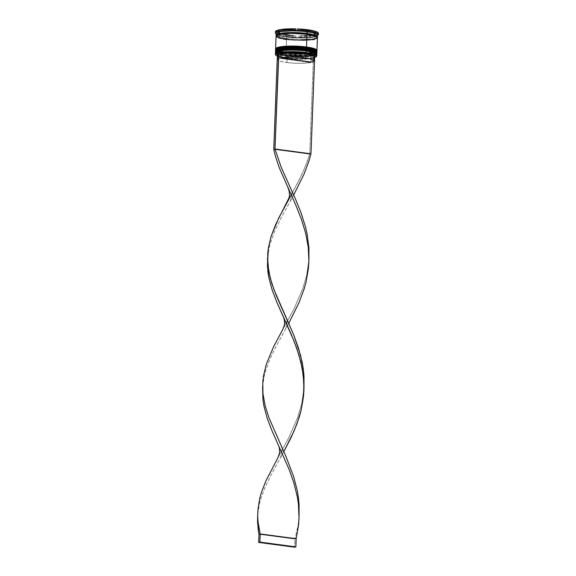 <?xml version="1.0" encoding="UTF-8"?>
<svg xmlns="http://www.w3.org/2000/svg" width="576" height="576" viewBox="0 0 576 576"><rect width="100%" height="100%" fill="white"/><g stroke="black" fill="none" stroke-linecap="round" stroke-linejoin="round"><path stroke-width="0.43" stroke-dasharray="2.88 2.16" d="M315.598 53.05L316.174 54.396L311.414 56.023L297.612 56.678L286.178 55.814L279.144 54.432L276.07 52.114A20.203 3.406 2.2 0 0 275.954 52.452A20.203 3.406 2.2 0 0 286.178 55.814L278.1 54.079L276.005 52.726L276.257 51.89A20.203 3.406 -177.8 0 0 286.178 55.814L285.912 56.369A20.7 3.485 2.2 0 1 277.236 54.432A20.7 3.485 2.2 0 1 275.767 52.337M275.472 51.941L279.187 54.101L285.948 55.39L286.128 55.822L285.948 55.39A20.7 3.485 2.2 0 1 275.472 51.941L276.71 53.503C277.114 53.755 278.777 54.756 286.128 55.822C300.478 57.881 319.118 56.081 316.843 53.532A20.7 3.485 2.2 0 1 285.948 55.39L279.194 53.935L275.479 51.782M275.486 51.862A20.7 3.485 -177.8 0 0 285.955 55.231L286.222 54.677L278.143 52.942L276.048 51.581L276.149 50.918L276.048 51.581L278.143 52.942L286.222 54.677A20.203 3.406 -177.8 0 0 316.368 52.862A20.203 3.406 -177.8 0 0 306.144 49.493L306.101 50.638L306.144 49.493L309.377 49.997L306.144 49.493C301.406 48.708 286.236 47.866 278.626 49.745C271.49 51.696 280.685 54.094 286.222 54.677L285.948 55.39L303.178 56.282L312.926 55.404L316.843 53.532M316.368 52.862L316.325 54A20.203 3.406 2.2 0 0 316.238 53.654L313.423 55.634L303.905 56.657L286.178 55.814L286.222 54.677A20.203 3.406 -177.8 0 1 275.998 51.307A20.203 3.406 -177.8 0 1 306.144 49.493L302.53 49.09M316.325 54A20.203 3.406 2.2 0 1 314.467 55.339A20.203 3.406 2.2 0 1 286.178 55.814L286.222 54.677L297.655 55.534L308.592 55.231L313.74 54.418L316.217 53.251L316.318 52.589L314.222 51.228L316.318 52.589L316.217 53.251L311.458 54.878L301.55 55.57L286.222 54.677L303.955 55.519L313.466 54.49L316.282 52.51M316.85 53.366L312.934 55.246L303.185 56.117L285.955 55.231A20.7 3.485 -177.8 0 0 316.836 53.453M315.691 50.602L316.368 51.286L315.396 52.567L308.642 53.928L297.706 54.23L286.272 53.374A20.203 3.406 -177.8 0 1 276.365 49.435L286.315 52.229L286.042 52.942A20.7 3.485 2.2 0 1 275.566 49.493L279.281 51.653L286.042 52.942L286.222 53.374L279.238 51.984L276.163 49.666A20.203 3.406 2.2 0 0 276.048 50.004A20.203 3.406 2.2 0 0 286.272 53.374L278.194 51.638L276.098 50.278L276.35 49.45M275.58 49.414A20.7 3.485 -177.8 0 0 286.049 52.783L279.288 51.487L275.573 49.334M309.47 47.556L302.623 46.642M306.331 47.059L306.194 48.19L306.238 47.045A20.203 3.406 -177.8 0 0 276.091 48.859A20.203 3.406 -177.8 0 0 286.315 52.229A20.203 3.406 -177.8 0 0 316.462 50.414L316.418 51.552A20.203 3.406 2.2 0 0 316.332 51.206L313.517 53.186L303.998 54.216L286.222 53.374C300.571 55.433 319.212 53.64 316.937 51.084A20.7 3.485 2.2 0 1 286.042 52.942L286.315 52.229L278.237 50.494L276.142 49.133L276.242 48.47L276.142 49.133L278.237 50.494L283.082 51.725L297.749 53.093L308.686 52.79L313.834 51.977L316.31 50.803L316.411 50.141L314.316 48.78L316.411 50.141L316.31 50.803L311.551 52.438L297.749 53.093L286.315 52.229L304.049 53.071L313.56 52.042L316.375 50.069M316.944 50.918L313.027 52.798L303.278 53.669L286.049 52.783A20.7 3.485 -177.8 0 0 316.93 51.005M275.566 49.493L276.804 51.055C277.207 51.307 278.87 52.308 286.222 53.374L286.042 52.942L302.011 53.856L311.587 53.208L316.714 51.566M317.282 37.238L312.494 38.938L302.89 39.65L286.819 39.096L280.217 37.836L276.595 35.734L276.833 35.237L276.595 35.734L280.217 37.836L286.675 38.743L276.286 35.662M306.893 34.272C296.028 33.034 286.934 33.07 279.605 34.373C274.867 35.827 277.315 35.518 276.595 35.734C276.869 36.756 280.231 37.757 286.668 38.743C297.533 39.982 306.626 39.946 313.956 38.642C318.701 37.195 316.246 37.498 316.966 37.282L316.584 36.792C315.238 35.827 312.012 34.992 306.893 34.272L306.929 34.272C302.098 33.466 286.618 32.609 278.849 34.531C271.57 36.518 280.951 38.966 286.596 39.557L286.819 39.096L303.631 39.967L313.15 39.11L316.966 37.282L316.764 36.77L316.966 37.282L313.15 39.11L303.631 39.967L286.819 39.096L286.596 39.557C291.434 40.363 306.914 41.227 314.683 39.298C321.962 37.31 312.581 34.862 306.929 34.272L306.857 34.265M277.243 54.41L279.072 53.33L277.632 53.136A20.534 3.456 2.2 0 1 278.856 52.819A20.534 3.456 2.2 0 0 277.632 53.136L277.452 53.194A20.534 3.456 2.2 0 1 277.632 53.136L279.072 53.33A18.878 3.182 -177.8 0 0 277.416 54.166M275.436 52.92A20.7 3.485 -177.8 0 0 277.236 54.432A20.7 3.485 -177.8 0 0 285.912 56.369L285.854 57.838A20.7 3.485 2.2 0 1 275.746 55.08A20.7 3.485 -177.8 0 0 285.854 57.838L285.934 57.982A20.534 3.456 2.2 0 1 277.344 56.066L282.766 57.485L293.227 58.673L304.567 58.817L313.258 57.874L311.818 57.686L311.062 58.406L310.91 62.482A18.05 3.038 2.2 0 1 286.97 62.554L287.129 58.478A18.05 3.038 -177.8 0 0 311.062 58.406A18.05 3.038 2.2 0 1 287.129 58.478L286.747 57.766A18.878 3.182 -177.8 0 0 311.818 57.686L300.478 58.608L289.98 58.133L281.369 56.794L277.315 55.008M316.418 51.552A20.203 3.406 2.2 0 1 286.272 53.374L286.315 52.229L286.006 53.921A20.7 3.485 2.2 0 1 275.659 50.89L275.551 51.566L276.242 52.272L277.704 52.963L285.977 54.742A20.7 3.485 2.2 0 1 275.53 51.502M276.178 33.674A20.7 3.485 -177.8 0 0 276.761 34.546A20.7 3.485 -177.8 0 0 286.654 37.123L286.272 36.418L286.654 37.123A20.7 3.485 2.2 0 1 276.761 34.546A20.7 3.485 2.2 0 1 276.458 34.279L275.674 33.458A21.528 3.629 -177.8 0 0 277.114 34.344A21.528 3.629 -177.8 0 0 277.934 34.661L277.913 34.963A21.031 3.542 -177.8 0 0 279.727 35.554L278.777 34.934A21.528 3.629 -177.8 0 0 286.272 36.418L286.322 35.273A21.528 3.629 -177.8 0 0 296.266 36.115L296.222 37.26A21.528 3.629 2.2 0 1 286.272 36.418A21.528 3.629 2.2 0 1 278.777 34.934L278.82 33.797L296.266 36.115L286.322 35.273L278.82 33.797A21.528 3.629 -177.8 0 0 286.322 35.273L286.272 36.418A21.528 3.629 -177.8 0 0 296.222 37.26L295.236 37.62A21.031 3.542 -177.8 0 0 298.822 37.75L297.878 37.318L297.922 36.173L315.223 35.107L307.829 36.05L297.922 36.173A21.528 3.629 -177.8 0 0 315.223 35.107L315.18 36.245A21.528 3.629 2.2 0 1 297.878 37.318A21.528 3.629 -177.8 0 0 315.18 36.245L314.201 36.799A21.031 3.542 -177.8 0 0 315.965 36.338L316.037 34.891A21.528 3.629 -177.8 0 0 318.449 33.336M275.53 50.472A20.7 3.485 -177.8 0 0 286.006 53.921L285.977 54.742L286.006 53.921A20.7 3.485 -177.8 0 0 316.901 52.063M276.084 36.122A20.7 3.485 -177.8 0 0 286.56 39.571L286.07 52.294A20.7 3.485 2.2 0 1 275.623 49.054M317.34 36.612L316.354 37.922L312.386 38.952L298.303 39.636L312.451 38.966L317.326 37.296A20.7 3.485 2.2 0 1 286.589 38.758L286.654 37.123L286.589 38.758A20.7 3.485 2.2 0 1 276.242 35.719L276.134 36.403M310.162 32.544L310.226 30.91A18.216 3.067 -177.8 0 0 305.921 30.175L305.856 31.81A18.216 3.067 2.2 0 1 310.162 32.544L305.856 31.81L305.921 30.175A18.216 3.067 -177.8 0 0 300.787 29.657L300.73 31.284A18.216 3.067 2.2 0 1 305.856 31.81L310.162 32.544L310.226 30.91L300.787 29.657L308.203 30.521L300.787 29.657L300.73 31.284L310.162 32.544M277.38 55.094A18.878 3.182 -177.8 0 0 277.452 55.174A18.878 3.182 -177.8 0 0 286.747 57.766L287.129 58.478A18.05 3.038 2.2 0 1 278.237 56.002A18.05 3.038 2.2 0 1 279.763 54.238L279.072 53.33L279.763 54.238A18.05 3.038 -177.8 0 0 277.992 55.469A18.05 3.038 -177.8 0 0 287.129 58.478L286.97 62.554A18.05 3.038 2.2 0 1 277.834 59.544A18.05 3.038 2.2 0 1 279.605 58.32L279.763 54.238L279.605 58.32L310.91 62.482L300.067 63.353L290.052 62.906L281.837 61.625L277.956 59.926L277.877 59.35L279.605 58.32L310.91 62.482L311.062 58.406L311.818 57.686L313.258 57.874A20.534 3.456 2.2 0 1 285.934 57.982L285.912 56.369A20.7 3.485 -177.8 0 0 314.892 55.879A20.7 3.485 -177.8 0 0 316.8 54.511M279.461 32.602L279.497 31.5L279.461 32.602L278.669 33.487L279.54 34.43A18.216 3.067 2.2 0 1 278.748 33.754A18.216 3.067 2.2 0 1 278.669 33.444A18.216 3.067 2.2 0 1 279.461 32.602L279.504 33.566L279.461 32.602M278.762 31.673A18.216 3.067 -177.8 0 0 278.734 31.817A18.216 3.067 -177.8 0 0 279.605 32.803L278.734 31.853L279.518 30.967A18.216 3.067 -177.8 0 0 279.05 31.27M279.605 32.803L279.54 34.43L279.54 31.493L294.926 30.542L279.547 31.493L279.605 32.803M283.579 35.748L283.644 34.114A18.216 3.067 -177.8 0 0 293.076 35.374L293.018 37.001A18.216 3.067 2.2 0 1 283.579 35.748L293.018 37.001L283.579 35.748L283.644 34.114L293.076 35.374L283.644 34.114L293.076 35.374L293.018 37.001L283.579 35.748M300.996 37.289L301.054 35.654A18.216 3.067 -177.8 0 0 310.414 35.078L310.349 36.713A18.216 3.067 2.2 0 1 300.996 37.289L310.349 36.713L300.996 37.289L301.054 35.654L310.414 35.078L301.054 35.654L310.414 35.078L310.349 36.713L300.996 37.289M314.683 32.494A18.216 3.067 -177.8 0 0 314.266 32.22L315.137 33.17L314.352 34.056L314.287 35.69L314.208 33.854L314.287 35.69L314.885 35.258L314.244 32.796L314.208 33.854A18.216 3.067 2.2 0 1 315.072 34.841A18.216 3.067 2.2 0 1 314.971 35.143A18.216 3.067 2.2 0 1 314.287 35.69L314.352 34.056A18.216 3.067 -177.8 0 0 315.137 33.214A18.216 3.067 -177.8 0 0 315.122 33.07M314.266 32.22L314.352 34.056L314.266 32.22M279.518 30.967L279.54 31.493L279.518 30.967M275.422 31.687A21.528 3.629 -177.8 0 0 277.985 33.523L277.913 31.91L277.985 33.523L275.602 32.184M275.422 31.738L275.566 31.306M318.305 33.725L316.037 34.891L315.994 36.036A21.528 3.629 -177.8 0 0 316.562 35.856A21.528 3.629 2.2 0 1 315.994 36.036L315.965 36.338A21.031 3.542 2.2 0 1 314.201 36.799L298.822 37.75L297.878 37.318L297.922 36.173L315.223 35.107L315.18 36.245L314.201 36.799L298.822 37.75A21.031 3.542 2.2 0 1 295.236 37.62L279.727 35.554L278.777 34.934L278.82 33.797L296.266 36.115L296.222 37.26L295.236 37.62L279.727 35.554A21.031 3.542 2.2 0 1 277.913 34.963L277.934 34.661A21.528 3.629 2.2 0 1 277.114 34.344A21.528 3.629 2.2 0 1 276.17 33.854M315.05 31.234L297.598 28.908L315.05 31.234M277.985 33.523L277.934 34.661L277.985 33.523M317.534 35.446A21.528 3.629 2.2 0 1 316.562 35.856A21.528 3.629 -177.8 0 0 318.06 35.086L317.218 35.849A20.7 3.485 2.2 0 1 316.894 36.086A20.7 3.485 -177.8 0 0 317.542 35.266M314.87 56.282L313.042 57.362L314.035 57.499L313.042 57.362A18.878 3.182 -177.8 0 0 314.626 56.606M295.949 28.85L278.647 29.916L295.949 28.85M286.654 37.123A20.7 3.485 -177.8 0 0 316.894 36.086A20.7 3.485 2.2 0 1 286.654 37.123M276.25 35.59L278.388 36.972L283.327 38.232L298.296 39.622L290.297 39.168L280.483 37.634L276.17 35.582M316.915 50.638A20.7 3.485 2.2 0 1 286.07 52.294L286.56 39.571L298.274 40.457L312.415 39.78M314.755 39.312L316.404 38.743L317.398 37.433M276.826 37.102L278.287 37.793M280.454 38.455L283.248 39.053M286.596 39.557L278.359 37.793L276.905 37.102L276.322 35.726L278.849 34.531L287.518 33.466L299.304 33.559L306.929 34.272L315.173 36.043L317.311 37.433L317.21 38.11L314.683 39.298L306.014 40.37L298.267 40.442L286.596 39.557M286.56 39.571A20.7 3.485 -177.8 0 0 317.448 37.714M316.908 50.155L315.914 51.466L311.933 52.502L301.781 53.208L293.731 53.006L279.965 51.178L276.336 49.824L275.645 49.126L275.753 48.442M316.462 50.414A20.203 3.406 -177.8 0 0 306.238 47.045M316.822 53.086A20.7 3.485 2.2 0 1 285.977 54.742L297.691 55.62L308.894 55.31L315.821 53.914L316.814 52.603M316.332 56.635A20.7 3.485 2.2 0 1 285.854 57.838A20.7 3.485 -177.8 0 0 316.332 56.635M316.742 52.466A20.7 3.485 2.2 0 1 286.006 53.921L286.272 53.374A20.203 3.406 -177.8 0 0 307.8 54A20.203 3.406 -177.8 0 0 316.145 50.962M316.519 53.899A20.7 3.485 2.2 0 1 314.892 55.879A20.7 3.485 2.2 0 1 285.912 56.369L286.178 55.814A20.203 3.406 -177.8 0 0 314.467 55.339A20.203 3.406 -177.8 0 0 316.051 53.41M314.482 57.557A20.534 3.456 2.2 0 1 313.258 57.874L314.662 57.578L313.258 57.874A20.534 3.456 2.2 0 0 314.482 57.557M315.835 33.322L315.965 36.338L315.835 33.322M298.505 30.672L314.021 32.731L298.505 30.672M292.752 30.996L283.392 31.579L292.752 30.996L292.817 29.369A18.216 3.067 -177.8 0 0 283.457 29.945L283.392 31.579A18.216 3.067 2.2 0 1 292.752 30.996L292.817 29.369L283.457 29.945L287.719 29.52L292.817 29.369L283.457 29.945L283.392 31.579L292.752 30.996M312.286 58.082L312.134 62.165L312.286 58.082L313.042 57.362L312.286 58.082A18.05 3.038 -177.8 0 0 314.064 56.858M291.226 194.933L301.982 174.233L307.512 160.906L309.737 154.13L273.758 149.342L309.737 154.13L313.438 57.902L309.737 154.13L310.961 153.814L309.737 154.13L304.906 167.609L298.8 180.778L287.431 201.737M293.681 195.026L280.771 218.527L274.975 230.53L270.59 242.338L269.057 248.206L267.523 258.674L269.057 248.206L270.59 242.338L274.975 230.53L280.771 218.527L293.681 195.026M283.824 451.642L270.907 475.135L265.118 487.138L260.734 498.953L259.2 504.814L257.666 515.282L259.2 504.814L260.734 498.953L265.118 487.138L270.907 475.135L283.824 451.642M277.574 458.345L288.943 437.386L297.655 417.514L301.68 403.898L303.991 388.166L301.68 403.898L297.655 417.514L288.943 437.386L277.574 458.352M262.598 386.978L264.125 376.51L265.666 370.642L270.043 358.834L275.839 346.831L288.749 323.33L275.839 346.831L270.043 358.834L265.666 370.642L264.125 376.51L262.598 386.978M296.179 538.726L294.948 539.042L298.08 525.312L299.059 516.478L298.08 525.312L294.948 539.042L258.97 534.254L294.948 539.042L294.638 547.2L294.948 539.042L296.179 538.726M282.499 330.041L293.868 309.082L302.58 289.21L306.605 275.594L308.923 259.862L306.605 275.594L302.58 289.21L293.868 309.082L282.499 330.048M275.998 51.307L275.954 52.452M276.091 48.859L276.048 50.004M277.452 55.174L278.237 56.002M277.992 55.469L277.834 59.544M278.669 33.444L278.734 31.817M315.072 34.841L315.137 33.214M303.998 387.734L303.962 388.606M285.509 316.217C287.064 319.601 287.417 322.949 286.567 326.261L284.969 330.178M308.923 259.423L308.894 260.302M299.066 516.038L299.03 516.91M290.434 187.913C291.996 191.297 292.349 194.645 291.492 197.957L289.901 201.874M280.577 444.528C282.139 447.912 282.492 451.26 281.635 454.565L280.044 458.482"/><path stroke-width="0.86" d="M276.106 52.056L280.865 50.429L287.078 49.846L294.667 49.774L306.101 50.638A20.203 3.406 2.2 0 0 276.07 52.114L280.764 50.443L290.174 49.752L306.101 50.638L306.367 50.083L289.138 49.19L279.389 50.069L275.472 51.941A20.7 3.485 2.2 0 1 306.367 50.083L306.374 49.918A20.7 3.485 -177.8 0 0 275.479 51.782L279.396 49.903L289.145 49.032L306.367 50.083A20.7 3.485 2.2 0 1 316.843 53.532L313.128 51.372L306.367 50.083L306.101 50.638L312.062 51.725L316.274 53.726M316.836 53.453A20.7 3.485 -177.8 0 0 316.85 53.366C317.57 52.027 314.014 50.731 306.194 49.493C292.954 47.477 274.126 49.018 275.479 51.782A20.7 3.485 -177.8 0 0 275.486 51.862M302.53 49.09L290.815 48.6L283.774 48.931L278.626 49.745L276.149 50.918L278.626 49.745L283.774 48.931L294.71 48.636L306.144 49.493L316.282 52.51M314.222 51.228L309.377 49.997L314.222 51.228M316.85 53.366A20.7 3.485 -177.8 0 0 306.374 49.918L313.135 51.214L316.85 53.366L316.67 54.086M316.75 55.98A20.7 3.485 2.2 0 1 316.332 56.635A20.7 3.485 -177.8 0 0 316.418 56.563A20.7 3.485 -177.8 0 0 306.274 52.531A20.7 3.485 2.2 0 1 316.75 55.98L316.8 54.511A20.7 3.485 -177.8 0 0 306.331 51.062L306.18 52.711A20.534 3.456 2.2 0 1 316.253 56.714A20.534 3.456 2.2 0 1 314.482 57.557L316.512 56.383L315.662 55.058L312.048 53.777L306.18 52.711L291.197 51.804L278.856 52.819A20.534 3.456 2.2 0 1 306.18 52.711L306.331 51.062A20.7 3.485 2.2 0 1 316.519 53.899L316.051 53.41A20.203 3.406 -177.8 0 0 306.101 50.638L316.238 53.654A20.203 3.406 2.2 0 0 306.101 50.638A20.203 3.406 -177.8 0 0 276.271 51.883L275.767 52.337A20.7 3.485 2.2 0 1 306.331 51.062L306.101 50.638L306.331 51.062A20.7 3.485 -177.8 0 0 275.436 52.92L275.378 54.389A20.7 3.485 2.2 0 1 306.274 52.531A20.7 3.485 -177.8 0 0 284.213 51.883A20.7 3.485 -177.8 0 0 275.659 54.994A20.7 3.485 -177.8 0 0 275.746 55.08A20.7 3.485 2.2 0 1 275.378 54.389M276.199 49.615L278.676 48.442L287.172 47.398L294.761 47.326L306.194 48.19A20.203 3.406 2.2 0 0 276.163 49.666L280.858 47.995L290.275 47.304L306.194 48.19L306.461 47.635L289.231 46.742L279.482 47.621L275.566 49.493A20.7 3.485 2.2 0 1 306.461 47.635L306.288 47.045L290.318 46.159L280.901 46.858L276.206 48.521M276.106 48.751L276.358 49.442A20.203 3.406 -177.8 0 1 306.194 48.19L312.156 49.277L316.368 51.286M316.375 50.069L306.288 47.045C293.047 45.029 274.219 46.57 275.573 49.334L279.49 47.455L289.238 46.584L306.468 47.47A20.7 3.485 -177.8 0 0 275.573 49.334A20.7 3.485 -177.8 0 0 275.58 49.414M302.623 46.642L287.215 46.253L278.719 47.304L276.242 48.47L278.719 47.304L287.215 46.253L298.764 46.354L309.47 47.556M314.316 48.78L312.199 48.139L314.316 48.78M316.93 51.005A20.7 3.485 -177.8 0 0 316.944 50.918A20.7 3.485 -177.8 0 0 306.468 47.47L306.461 47.635A20.7 3.485 2.2 0 1 316.937 51.084L313.222 48.931L306.461 47.635L306.194 48.19L316.332 51.206A20.203 3.406 2.2 0 0 306.194 48.19L306.425 48.614L306.194 48.19A20.203 3.406 -177.8 0 1 316.145 50.962L316.613 51.458A20.7 3.485 2.2 0 1 316.742 52.466M316.944 50.918C317.664 49.579 314.114 48.283 306.288 47.045L306.468 47.47L313.229 48.766L316.944 50.918L316.714 51.566M275.623 49.054A20.7 3.485 2.2 0 1 275.594 48.845A20.7 3.485 2.2 0 1 306.482 46.987L306.972 34.265L291.262 33.343L281.11 34.049L276.242 35.719L276.271 34.906L281.146 33.235L291.298 32.53L278.878 33.718L276.35 34.913L276.286 35.662L279.166 33.646L288.878 32.594L306.965 33.458L306.742 33.919L291.226 33.026L281.887 33.653L276.833 35.237L281.887 33.653L291.226 33.026L306.742 33.919L306.965 33.458L314.136 34.87L317.282 37.238M316.764 36.77L306.742 33.919L316.764 36.77M277.344 56.066A20.534 3.456 2.2 0 1 275.818 55.159A20.534 3.456 2.2 0 1 277.452 53.194M275.551 51.566L275.659 50.89A20.7 3.485 2.2 0 1 275.861 49.889A20.7 3.485 2.2 0 1 306.425 48.614A20.7 3.485 -177.8 0 0 275.53 50.472L275.501 51.293A20.7 3.485 2.2 0 1 306.389 49.428L306.425 48.614L306.389 49.428A20.7 3.485 2.2 0 1 316.865 52.877A20.7 3.485 2.2 0 1 316.822 53.086M276.826 37.102L276.134 36.403L276.242 35.719A20.7 3.485 2.2 0 1 276.113 35.309A20.7 3.485 2.2 0 1 307.001 33.444L307.505 30.895A21.528 3.629 2.2 0 1 315.007 32.371A21.528 3.629 -177.8 0 0 307.505 30.895A21.528 3.629 2.2 0 0 297.554 30.053L297.598 28.908L300.197 29.045L307.548 29.75L315.05 31.234A21.528 3.629 -177.8 0 0 297.598 28.908L297.554 30.053L298.505 30.672A21.031 3.542 2.2 0 0 294.926 30.542L295.906 29.995A21.528 3.629 2.2 0 0 278.604 31.061L278.647 29.916L281.902 29.354L295.949 28.85A21.528 3.629 -177.8 0 0 278.647 29.916L278.604 31.061L279.54 31.493A21.031 3.542 2.2 0 0 277.776 31.954L277.79 31.27A21.528 3.629 -177.8 0 0 275.674 33.458L276.458 34.279A20.7 3.485 2.2 0 1 285.012 31.169A20.7 3.485 2.2 0 1 307.066 31.817L307.505 30.895A21.528 3.629 -177.8 0 0 297.554 30.053L298.505 30.672A21.031 3.542 -177.8 0 0 294.926 30.542L295.906 29.995A21.528 3.629 -177.8 0 0 278.604 31.061L279.547 31.493A21.031 3.542 -177.8 0 0 277.776 31.954L277.834 30.132A21.528 3.629 -177.8 0 0 275.422 31.687L275.378 32.825A21.528 3.629 2.2 0 1 277.79 31.27L277.834 30.132L276.775 30.492L275.566 31.306L275.602 32.184M317.398 37.433L315.245 36.036L306.972 34.265A20.7 3.485 -177.8 0 0 276.084 36.122L275.594 48.845M318.305 33.725L318.269 32.839L316.98 31.946L315.886 31.5L315.842 32.645A21.528 3.629 2.2 0 1 318.398 34.481L318.449 33.336A21.528 3.629 -177.8 0 0 315.886 31.5L315.842 32.645A21.528 3.629 -177.8 0 1 318.06 35.086L317.218 35.849A20.7 3.485 2.2 0 0 307.066 31.817L307.001 33.444A20.7 3.485 2.2 0 1 317.477 36.893L317.542 35.266A20.7 3.485 -177.8 0 0 307.066 31.817A20.7 3.485 -177.8 0 0 276.178 33.674L276.113 35.309M277.632 53.136L275.602 54.317L276.451 55.634L277.934 56.297M277.416 54.166A18.878 3.182 -177.8 0 0 277.38 55.094L277.243 54.41L277.841 53.842M279.05 31.27A18.216 3.067 -177.8 0 0 278.762 31.673M315.122 33.07A18.216 3.067 -177.8 0 0 314.683 32.494M278.734 31.853L279.518 30.967M314.266 32.22L315.137 33.17M276.17 33.854A21.528 3.629 2.2 0 1 275.378 32.825M318.398 34.481A21.528 3.629 2.2 0 1 317.534 35.446M315.007 32.371L315.05 31.234L315.007 32.371L314.021 32.731L315.007 32.371M313.906 60.934A18.05 3.038 2.2 0 1 312.134 62.165L280.836 57.996L280.987 53.921L280.836 57.996A18.05 3.038 2.2 0 1 301.126 57.528A18.05 3.038 2.2 0 1 313.906 60.934L314.064 56.858A18.05 3.038 -177.8 0 0 301.284 53.446A18.05 3.038 -177.8 0 0 280.987 53.921L280.296 53.006L280.987 53.921A18.05 3.038 2.2 0 1 302.746 53.59A18.05 3.038 2.2 0 1 313.776 57.362L314.626 56.606A18.878 3.182 -177.8 0 0 303.055 52.654A18.878 3.182 -177.8 0 0 280.296 53.006L291.643 52.085L302.134 52.56L312.696 54.468L314.798 55.685L314.28 56.851M295.906 29.995L295.949 28.85L295.906 29.995M317.477 36.893A20.7 3.485 2.2 0 1 317.326 37.296L316.735 35.914L315.281 35.222L303.3 33.034L291.298 32.53L303.271 33.041L310.262 33.97L316.656 35.914L317.239 37.289M312.415 39.78L314.755 39.312M278.287 37.793L280.454 38.455M283.248 39.053L286.56 39.571M316.958 50.436L317.448 37.714A20.7 3.485 -177.8 0 0 306.972 34.265L306.482 46.987A20.7 3.485 2.2 0 1 316.958 50.436A20.7 3.485 2.2 0 1 316.915 50.638M275.645 49.126L276.638 47.808L280.627 46.771L290.772 46.066L298.822 46.267L312.595 48.103L316.217 49.457L316.908 50.155L316.8 50.832M316.865 52.877L316.901 52.063A20.7 3.485 -177.8 0 0 306.425 48.614A20.7 3.485 2.2 0 1 316.613 51.458M275.659 50.89L278.194 49.694L283.471 48.859L298.728 48.715L312.494 50.551L316.123 51.898L316.814 52.603L316.706 53.28M315.835 33.322A21.031 3.542 -177.8 0 0 314.021 32.731A21.031 3.542 2.2 0 1 315.835 33.322L315.842 32.645L315.835 33.322M313.776 57.362A18.05 3.038 2.2 0 1 312.286 58.082M280.836 57.996L291.672 57.125L301.687 57.578L309.902 58.853L313.078 59.969L313.862 61.128L312.134 62.165L280.836 57.996M314.662 57.578L310.961 153.814L314.662 57.578M278.856 52.819L277.459 53.114L273.758 149.342L277.459 53.114L278.683 52.79L274.982 149.026L310.961 153.814L309.06 160.639L304.049 174.082L293.681 195.026L304.049 174.082L309.06 160.639L310.961 153.814L274.982 149.026L273.758 149.342L275.17 155.347L279.194 167.558L296.251 206.201L301.572 219.73L305.734 233.496L308.275 247.406L308.887 261.353L308.434 268.308L306.036 282.118L304.128 288.943L299.124 302.386L288.749 323.33L299.124 302.386L304.128 288.943L306.036 282.118L308.434 268.308L308.887 261.353L308.275 247.406L305.734 233.496L301.572 219.73L296.251 206.201L279.194 167.558L275.17 155.347L273.758 149.342L274.982 149.026L281.261 167.407L295.754 199.721L301.183 213.221L305.51 226.958L307.102 233.899L308.93 247.831L308.923 259.862L308.93 247.831L307.102 233.899L305.51 226.958L301.183 213.221L295.754 199.721L281.261 167.407L274.982 149.026L278.856 52.819M267.523 258.674L267.876 271.699L268.826 277.646L272.066 289.721L276.761 302.09L294.098 341.237L298.901 354.895L302.299 368.748L303.905 382.687L303.509 396.619L301.104 410.422L296.878 424.008L291.204 437.299L283.824 451.642L294.192 430.697L299.203 417.247L301.104 410.422L303.509 396.619L303.962 389.664L303.343 375.71L300.809 361.8L296.647 348.034L291.319 334.505L276.761 302.09L272.066 289.721L268.826 277.646L267.415 265.788L268.394 247.774L271.21 236.052L278.611 218.239L291.226 194.933M257.666 515.282L258.019 528.307L258.97 534.254L260.194 533.938L258.055 522.007L257.71 516.11L257.868 510.242L259.704 498.528L261.353 492.66L265.925 480.838L277.574 458.345L265.925 480.838L261.353 492.66L259.704 498.528L257.868 510.242L257.71 516.11L258.055 522.007L260.194 533.938L296.179 538.726L298.577 524.923L299.03 517.968L298.411 504.014L297.374 497.052L293.976 483.199L289.166 469.541L271.836 430.394L267.142 418.025L263.902 405.95L262.951 400.003L262.598 386.978L262.951 400.003L263.902 405.95L267.142 418.025L271.836 430.394L289.166 469.541L293.976 483.199L297.374 497.052L298.411 504.014L299.03 517.968L298.577 524.923L296.179 538.726L295.862 546.883L259.884 542.095L260.194 533.938L296.179 538.726L295.862 546.883L259.884 542.095L258.66 542.412L258.97 534.254L257.551 522.403L257.702 514.483M287.964 187.855C289.512 191.225 289.865 194.551 289.015 197.849L275.782 224.222L271.21 236.052L268.394 247.774L267.725 253.627L267.912 265.399L270.058 277.33L273.902 289.505L293.645 334.742L298.584 348.372L302.177 362.203L303.329 369.166L304.006 376.142L303.991 388.166L304.006 376.142L303.329 369.166L300.578 355.262L293.645 334.742L276.336 295.711L271.786 283.385L268.747 271.339L267.559 257.875M299.059 516.478L299.074 504.446L298.397 497.47L297.245 490.507L293.659 476.676L285.898 456.329L268.97 417.816L265.126 405.634L262.98 393.703L262.793 381.938L263.47 376.078L266.285 364.356L273.679 346.543L282.499 330.041L273.679 346.543L266.285 364.356L263.47 376.078L262.793 381.938L262.98 393.703L265.126 405.634L268.97 417.816L285.898 456.329L293.659 476.676L297.245 490.507L298.397 497.47L299.074 504.446L299.059 516.478M260.194 533.938L259.884 542.095L258.66 542.412L294.638 547.2L295.862 546.883L294.638 547.2L258.66 542.412L258.97 534.254L260.194 533.938M275.479 51.782L275.602 52.51M275.573 49.334L275.695 50.062M316.764 51.638L316.937 51.084M275.861 49.889L276.365 49.435M277.574 458.352L279.158 454.457C280.008 451.166 279.655 447.833 278.1 444.463M262.598 386.978L262.627 386.179M282.499 330.048L284.083 326.153C284.933 322.855 284.58 319.529 283.032 316.159"/></g></svg>
